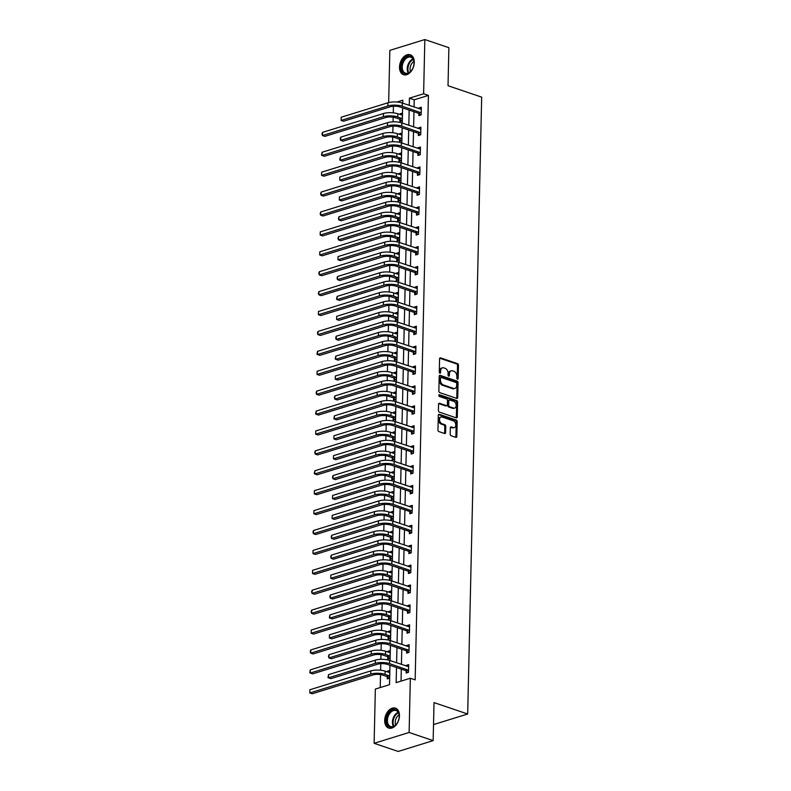 <?xml version="1.0" encoding="UTF-8"?>
<svg xmlns="http://www.w3.org/2000/svg" width="791" height="791" viewBox="0 0 791 791"><rect width="100%" height="100%" fill="white"/><g stroke="black" fill="none" stroke-linecap="round" stroke-linejoin="round"><path stroke-width="1.19" d="M457.475 379.166A0.929 0.633 72.8 0 0 458.157 378.513L458.464 365.205A1.325 0.9 72.8 0 0 457.544 363.633L440.547 357.878A1.325 0.9 72.8 0 0 439.578 358.807L439.272 372.116A0.929 0.633 72.8 0 0 440.597 372.561L440.636 370.841A4.242 2.877 72.8 0 1 442.406 367.815A4.242 2.877 72.8 0 1 443.751 367.855L445.165 368.339A4.242 2.877 72.8 0 1 448.092 373.372L448.052 375.092A0.929 0.633 72.8 0 0 449.377 375.537L449.417 373.817A4.242 2.877 72.8 0 1 451.186 370.791A4.242 2.877 72.8 0 1 452.531 370.831L453.945 371.315A4.242 2.877 72.8 0 1 456.872 376.348L456.832 378.068A0.929 0.633 72.8 0 0 457.475 379.166M457.188 378.988A0.929 0.633 72.8 0 0 457.208 378.81L457.514 365.501A1.325 0.9 72.8 0 0 456.595 363.929L439.727 358.204M439.638 373.036A0.929 0.633 72.8 0 0 439.648 372.858L439.687 371.137L440.636 370.841M448.418 376.012A0.929 0.633 72.8 0 0 448.428 375.834L448.467 374.113L449.417 373.817M384.693 720.393A10.52 6.931 108.7 0 1 395.441 708.143A10.52 6.931 108.7 0 1 399.445 715.825A10.52 6.931 108.7 0 1 388.688 728.076A10.52 6.931 108.7 0 1 384.693 720.393M399.514 67.027A10.52 6.931 108.7 0 1 410.272 54.777A10.52 6.931 108.7 0 1 414.266 62.459A10.52 6.931 108.7 0 1 403.509 74.71A10.52 6.931 108.7 0 1 399.514 67.027M450.188 434.16A1.325 0.9 72.8 0 0 451.107 435.732L455.873 437.354A1.325 0.9 72.8 0 0 456.842 436.414L457.178 421.633A1.325 0.9 72.8 0 0 456.259 420.061L439.272 414.306A1.325 0.9 72.8 0 0 438.293 415.235L437.957 430.017A1.325 0.9 72.8 0 0 438.876 431.589L444.641 433.537A1.325 0.9 72.8 0 0 445.61 432.608L445.748 426.28A1.325 0.9 72.8 0 0 444.839 424.708L441.981 423.739A3.54 2.403 72.8 0 1 439.578 420.318A3.54 2.403 72.8 0 1 441.012 417.005A3.54 2.403 72.8 0 1 442.129 417.045L453.322 420.832A3.54 2.403 72.8 0 1 455.725 424.263A3.54 2.403 72.8 0 1 454.291 427.565A3.54 2.403 72.8 0 1 453.164 427.536L451.305 426.903A1.325 0.9 72.8 0 0 450.326 427.832L450.188 434.16M388.658 102.573L389.844 50.377L424.836 39.55L448.883 47.697L448.022 85.725L481.679 97.145L467.679 714.006L434.022 702.596L433.161 740.623L409.115 732.476L374.123 743.303L375.349 689.06L389.538 684.68L389.973 665.29M424.836 39.55L423.61 93.783L409.422 98.173L409.254 105.391M396.499 667.505L396.153 682.633L410.341 678.243L415.156 679.874L428.415 95.414L423.61 93.783M410.341 678.243L409.115 732.476M456.753 398.397A1.325 0.9 72.8 0 0 457.732 397.458L458.058 382.676A1.325 0.9 72.8 0 0 457.149 381.104L440.152 375.349A1.325 0.9 72.8 0 0 439.183 376.279L438.847 391.061A1.325 0.9 72.8 0 0 439.766 392.633L456.753 398.397M457.623 402.154L457.287 416.936A1.325 0.9 72.8 0 1 456.308 417.875L439.321 412.111A1.325 0.9 72.8 0 1 438.402 410.539L438.55 404.211A1.325 0.9 72.8 0 1 439.519 403.281L446.411 405.615A1.325 0.9 72.8 0 0 447.38 404.685L447.479 400.483A1.325 0.9 72.8 0 0 446.559 398.911L439.391 396.479A0.929 0.633 72.8 0 1 439.43 394.729L456.704 400.582A1.325 0.9 72.8 0 1 457.623 402.154L456.674 402.451L456.338 417.233L457.287 416.936M433.517 724.576L467.679 714.006M428.415 95.414L414.227 99.804L414.069 107.022M413.96 111.729L413.614 126.926M413.505 131.642L413.159 146.829M413.05 151.546L412.714 166.743M412.605 171.449L412.259 186.646M412.151 191.363L411.804 206.56M411.696 211.266L411.36 226.463M411.251 231.17L410.905 246.367M410.796 251.083L410.45 266.28M410.341 270.987L409.995 286.184M409.896 290.9L409.55 306.087M409.441 310.804L409.095 326.001M408.987 330.707L408.64 345.904M408.542 350.621L408.196 365.818M408.087 370.524L407.741 385.721M407.632 390.428L407.286 405.625M407.187 410.341L406.841 425.538M406.732 430.245L406.386 445.442M406.277 450.158L405.931 465.345M405.823 470.062L405.486 485.259M405.378 489.965L405.032 505.162M404.923 509.879L404.577 525.076M404.468 529.782L404.132 544.979M404.023 549.686L403.677 564.883M403.568 569.599L403.222 584.796M403.113 589.503L402.767 604.7M402.668 609.416L402.322 624.603M402.214 629.32L401.868 644.517M401.759 649.223L401.413 664.42M401.314 669.137L401.037 681.12M418.844 113.548L418.805 115.624L421.168 114.893L421.336 107.23L418.973 107.962L418.963 108.674M418.399 133.461L418.35 135.528L420.713 134.796L420.891 127.143L418.518 127.875L418.508 128.587M417.945 153.365L417.895 155.431L420.258 154.71L420.436 147.047L418.073 147.779L418.053 148.49M417.49 173.269L417.45 175.345L419.813 174.613L419.981 166.96L417.618 167.682L417.599 168.404M417.045 193.182L416.995 195.248L419.359 194.517L419.537 186.864L417.164 187.596L417.154 188.307M416.59 213.086L416.541 215.162L418.904 214.43L419.082 206.767L416.719 207.499L416.699 208.211M416.135 232.999L416.086 235.065L418.459 234.334L418.627 226.681L416.264 227.412L416.244 228.124M415.69 252.902L415.641 254.969L418.004 254.237L418.172 246.584L415.809 247.316L415.799 248.028M415.235 272.806L415.186 274.882L417.549 274.151L417.727 266.488L415.364 267.22L415.344 267.931M414.781 292.719L414.731 294.786L417.094 294.054L417.272 286.401L414.909 287.133L414.889 287.845M414.326 312.623L414.286 314.699L416.649 313.968L416.817 306.305L414.454 307.037L414.444 307.748M413.881 332.527L413.831 334.603L416.195 333.871L416.373 326.218L414.009 326.95L413.99 327.662M413.426 352.44L413.377 354.506L415.74 353.775L415.918 346.122L413.555 346.853L413.535 347.565M412.971 372.343L412.932 374.42L415.295 373.688L415.463 366.025L413.1 366.757L413.09 367.469M412.526 392.257L412.477 394.323L414.84 393.592L415.018 385.939L412.645 386.67L412.635 387.382M412.071 412.16L412.022 414.227L414.385 413.495L414.563 405.842L412.2 406.574L412.18 407.286M411.617 432.064L411.577 434.14L413.94 433.409L414.108 425.746L411.745 426.478L411.725 427.189M411.172 451.977L411.122 454.044L413.485 453.312L413.663 445.659L411.29 446.391L411.28 447.103M410.717 471.881L410.667 473.957L413.031 473.226L413.209 465.563L410.845 466.295L410.826 467.006M410.262 491.784L410.213 493.861L412.586 493.129L412.754 485.476L410.391 486.208L410.371 486.92M409.817 511.698L409.768 513.764L412.131 513.033L412.299 505.38L409.936 506.111L409.926 506.823M409.362 531.601L409.313 533.678L411.676 532.946L411.854 525.283L409.491 526.015L409.471 526.727M408.907 551.515L408.858 553.581L411.231 552.85L411.399 545.197L409.036 545.928L409.016 546.64M408.453 571.418L408.413 573.485L410.776 572.753L410.944 565.1L408.581 565.832L408.571 566.544M408.008 591.322L407.958 593.398L410.321 592.667L410.499 585.004L408.136 585.736L408.116 586.447M407.553 611.235L407.503 613.302L409.867 612.57L410.045 604.917L407.681 605.649L407.662 606.361M407.098 631.139L407.058 633.215L409.422 632.484L409.59 624.821L407.227 625.552L407.217 626.264M406.653 651.042L406.604 653.119L408.967 652.387L409.145 644.734L406.782 645.466L406.762 646.178M406.198 670.956L406.149 673.022L408.512 672.291L408.69 664.638L406.327 665.369L406.307 666.081M393.424 106.251L393.275 112.836M393.176 117.177L393.068 121.854M392.969 126.164L392.82 132.75M392.722 137.08L392.613 141.757M392.524 146.068L392.366 152.653M392.267 156.994L392.168 161.671M392.069 165.972L391.921 172.557M391.822 176.897L391.713 181.574M391.614 185.885L391.466 192.47M391.367 196.801L391.258 201.487M391.159 205.789L391.011 212.374M390.912 216.714L390.813 221.391M390.714 225.702L390.566 232.277M390.467 236.618L390.358 241.295M390.26 245.606L390.111 252.191M390.012 256.521L389.904 261.208M389.805 265.509L389.656 272.094M389.558 276.435L389.459 281.112M389.36 285.422L389.212 292.008M389.113 296.338L389.004 301.015M388.905 305.326L388.757 311.911M388.658 316.252L388.549 320.928M388.45 325.23L388.302 331.815M388.203 336.155L388.104 340.832M388.005 345.143L387.857 351.728M387.758 356.059L387.649 360.745M387.55 365.046L387.402 371.632M387.303 375.972L387.195 380.649M387.096 384.96L386.947 391.535M386.848 395.876L386.74 400.553M386.651 404.863L386.492 411.449M386.394 415.779L386.295 420.466M386.196 424.767L386.048 431.352M385.949 435.693L385.84 440.369M385.741 444.68L385.593 451.265M385.494 455.596L385.385 460.273M385.286 464.584L385.138 471.169M385.039 475.51L384.94 480.186M384.841 484.497L384.693 491.073M384.594 495.413L384.485 500.09M384.386 504.401L384.238 510.986M384.139 515.317L384.03 520.003M383.932 524.304L383.783 530.89M383.684 535.23L383.586 539.907M383.487 544.218L383.338 550.793M383.24 555.134L383.131 559.81M383.032 564.121L382.884 570.707M382.785 575.047L382.676 579.724M382.577 584.025L382.429 590.61M382.33 594.951L382.231 599.627M382.132 603.938L381.984 610.523M381.885 614.854L381.776 619.541M381.677 623.842L381.529 630.427M381.43 634.768L381.321 639.444M381.222 643.755L381.074 650.331M380.975 654.671L380.866 659.348M380.778 663.659L380.619 670.244M380.53 674.575L380.234 687.557M399.93 119.401L399.89 121.468L402.253 120.736L402.421 113.083L400.058 113.815L400.048 114.527M399.485 139.305L399.435 141.381L401.798 140.65L401.976 132.987L399.603 133.719L399.593 134.43M399.03 159.218L398.98 161.285L401.344 160.553L401.521 152.9L399.158 153.632L399.139 154.344M398.575 179.122L398.535 181.198L400.899 180.467L401.067 172.804L398.704 173.536L398.684 174.247M398.13 199.025L398.081 201.102L400.444 200.37L400.622 192.717L398.249 193.449L398.239 194.161M397.675 218.939L397.626 221.005L399.989 220.274L400.167 212.621L397.804 213.352L397.784 214.064M397.22 238.842L397.171 240.919L399.544 240.187L399.712 232.524L397.349 233.256L397.329 233.968M396.766 258.756L396.726 260.822L399.089 260.091L399.257 252.438L396.894 253.169L396.884 253.881M396.321 278.659L396.271 280.726L398.634 279.994L398.812 272.341L396.449 273.073L396.429 273.785M395.866 298.563L395.816 300.639L398.18 299.908L398.357 292.245L395.994 292.977L395.975 293.688M395.411 318.476L395.371 320.543L397.735 319.811L397.903 312.158L395.54 312.89L395.53 313.602M394.966 338.38L394.917 340.456L397.28 339.725L397.458 332.062L395.095 332.793L395.075 333.505M394.511 358.283L394.462 360.36L396.825 359.628L397.003 351.975L394.64 352.707L394.62 353.419M394.056 378.197L394.017 380.263L396.38 379.532L396.548 371.879L394.185 372.61L394.175 373.322M393.611 398.1L393.562 400.177L395.925 399.445L396.103 391.782L393.73 392.514L393.72 393.226M393.157 418.014L393.107 420.08L395.47 419.349L395.648 411.696L393.285 412.427L393.265 413.139M392.702 437.917L392.662 439.984L395.025 439.252L395.193 431.599L392.83 432.331L392.811 433.043M392.257 457.821L392.207 459.897L394.571 459.166L394.749 451.503L392.376 452.234L392.366 452.946M391.802 477.734L391.753 479.801L394.116 479.069L394.294 471.416L391.931 472.148L391.911 472.86M391.347 497.638L391.298 499.714L393.671 498.983L393.839 491.32L391.476 492.051L391.456 492.763M390.902 517.541L390.853 519.618L393.216 518.886L393.384 511.233L391.021 511.965L391.011 512.677M390.447 537.455L390.398 539.521L392.761 538.79L392.939 531.137L390.576 531.868L390.556 532.58M389.993 557.358L389.943 559.435L392.316 558.703L392.484 551.04L390.121 551.772L390.101 552.484M389.538 577.272L389.498 579.338L391.861 578.607L392.029 570.954L389.666 571.685L389.656 572.397M389.093 597.175L389.043 599.242L391.407 598.52L391.585 590.857L389.221 591.589L389.202 592.301M388.638 617.079L388.589 619.155L390.952 618.424L391.13 610.771L388.767 611.492L388.747 612.204M388.183 636.992L388.144 639.059L390.507 638.327L390.675 630.674L388.312 631.406L388.302 632.118M387.738 656.896L387.689 658.972L390.052 658.241L390.23 650.578L387.867 651.309L387.847 652.021M387.283 676.799L387.234 678.876L389.597 678.144L389.775 670.491L387.412 671.223L387.392 671.935M433.161 740.623L398.17 751.45L374.123 743.303M402.738 103.176L402.797 100.22L396.963 102.019M390.082 660.584L390.428 645.387M390.536 640.67L390.883 625.473M390.991 620.767L391.327 605.57M391.436 600.863L391.782 585.666M391.891 580.95L392.237 565.753M392.346 561.046L392.692 545.849M392.791 541.133L393.137 525.946M393.246 521.229L393.592 506.032M393.7 501.326L394.047 486.129M394.145 481.412L394.491 466.215M394.6 461.509L394.946 446.312M395.055 441.605L395.401 426.408M395.5 421.692L395.846 406.495M395.955 401.788L396.301 386.591M396.41 381.875L396.756 366.678M396.864 361.971L397.201 346.774M397.309 342.068L397.655 326.871M397.764 322.155L398.11 306.957M398.219 302.251L398.565 287.054M398.664 282.338L399.01 267.15M399.119 262.434L399.465 247.237M399.574 242.53L399.92 227.333M400.019 222.617L400.365 207.42M400.473 202.714L400.819 187.516M400.928 182.81L401.274 167.613M401.373 162.897L401.719 147.699M401.828 142.993L402.174 127.796M402.283 123.08L402.629 107.892M409.155 110.097L408.809 125.294M408.7 130.011L408.354 145.208M408.245 149.914L407.899 165.111M407.79 169.818L407.454 185.015M407.345 189.731L406.999 204.928M406.89 209.635L406.544 224.832M406.436 229.548L406.09 244.735M405.991 249.452L405.645 264.649M405.536 269.355L405.19 284.552M405.081 289.269L404.735 304.466M404.636 309.172L404.29 324.369M404.181 329.076L403.835 344.273M403.726 348.989L403.38 364.186M403.281 368.893L402.935 384.09M402.827 388.806L402.481 403.993M402.372 408.71L402.026 423.907M401.917 428.613L401.581 443.81M401.472 448.527L401.126 463.724M401.017 468.43L400.671 483.627M400.562 488.334L400.226 503.531M400.117 508.247L399.771 523.444M399.663 528.151L399.317 543.348M399.208 548.064L398.862 563.251M398.763 567.968L398.417 583.165M398.308 587.871L397.962 603.068M397.853 607.785L397.507 622.982M397.408 627.688L397.062 642.885M396.953 647.592L396.607 662.789M414.227 99.804L409.422 98.173M400.058 113.815L402.392 114.606M418.973 107.962L421.306 108.753M418.518 127.875L420.852 128.666M399.603 133.719L401.937 134.51M418.073 147.779L420.397 148.57M399.158 153.632L401.482 154.423M417.618 167.682L419.952 168.473M398.704 173.536L401.037 174.327M417.164 187.596L419.497 188.387M398.249 193.449L400.582 194.23M416.719 207.499L419.042 208.29M397.804 213.352L400.127 214.143M416.264 227.412L418.597 228.194M397.349 233.256L399.682 234.047M415.809 247.316L418.142 248.107M396.894 253.169L399.228 253.96M415.364 267.22L417.688 268.011M396.449 273.073L398.773 273.864M414.909 287.133L417.243 287.924M395.994 292.977L398.328 293.768M414.454 307.037L416.788 307.828M395.54 312.89L397.873 313.681M414.009 326.95L416.333 327.731M395.095 332.793L397.418 333.584M413.555 346.853L415.888 347.645M394.64 352.707L396.973 353.488M413.1 366.757L415.433 367.548M394.185 372.61L396.518 373.401M412.645 386.67L414.978 387.461M393.73 392.514L396.064 393.305M412.2 406.574L414.524 407.365M393.285 412.427L395.609 413.218M411.745 426.478L414.079 427.269M392.83 432.331L395.164 433.122M411.29 446.391L413.624 447.182M392.376 452.234L394.709 453.025M410.845 466.295L413.169 467.085M391.931 472.148L394.254 472.939M410.391 486.208L412.724 486.989M391.476 492.051L393.809 492.842M409.936 506.111L412.269 506.902M391.021 511.965L393.354 512.746M409.491 526.015L411.814 526.806M390.576 531.868L392.9 532.659M409.036 545.928L411.369 546.719M390.121 551.772L392.455 552.563M408.581 565.832L410.915 566.623M389.666 571.685L392 572.476M408.136 585.736L410.46 586.527M389.221 591.589L391.545 592.38M407.681 605.649L410.015 606.44M388.767 611.492L391.1 612.283M407.227 625.552L409.56 626.343M388.312 631.406L390.645 632.197M406.782 645.466L409.105 646.247M387.867 651.309L390.19 652.1M406.327 665.369L408.65 666.16M387.412 671.223L389.736 672.004M451.186 370.791L450.237 371.088A4.242 2.877 72.8 0 0 448.467 374.113M442.406 367.815L441.457 368.112A4.242 2.877 72.8 0 0 439.687 371.137M456.634 398.348A1.325 0.9 72.8 0 0 456.783 397.754L457.119 382.973A1.325 0.9 72.8 0 0 456.199 381.4L439.331 375.685M456.714 383.615A0.929 0.633 72.8 0 0 456.071 382.508L441.151 377.455A0.929 0.633 72.8 0 0 440.468 378.108L440.429 379.927A4.242 2.877 72.8 0 0 443.365 384.95L453.559 388.411A4.242 2.877 72.8 0 0 454.904 388.45A4.242 2.877 72.8 0 0 456.664 385.425L456.714 383.615M440.211 377.742A0.929 0.633 72.8 0 0 439.529 378.395L440.468 378.108M454.904 388.45L453.955 388.747A4.242 2.877 72.8 0 1 452.61 388.707L442.416 385.247A4.242 2.877 72.8 0 1 439.489 380.214L439.529 378.395M456.189 417.826A1.325 0.9 72.8 0 0 456.338 417.233M438.698 403.618L445.462 405.912A1.325 0.9 72.8 0 0 445.887 405.921L446.836 405.625M438.787 395.124L455.754 400.879L456.704 400.582M453.559 408.037A3.54 2.403 72.8 0 0 454.687 408.077A3.54 2.403 72.8 0 0 456.12 404.765A3.54 2.403 72.8 0 0 453.718 401.344L449.772 399.999A1.325 0.9 72.8 0 0 448.804 400.938L448.705 405.13A1.325 0.9 72.8 0 0 449.624 406.703L453.559 408.037L452.62 408.334A3.54 2.403 72.8 0 0 453.737 408.364L454.687 408.077M448.823 400.295A1.325 0.9 72.8 0 0 447.854 401.225L448.804 400.938M452.62 408.334L448.675 406.999A1.325 0.9 72.8 0 1 447.755 405.427L447.854 401.225M456.674 402.451A1.325 0.9 72.8 0 0 455.754 400.879M454.291 427.565L453.342 427.862A3.54 2.403 72.8 0 1 452.225 427.822L450.484 427.239M441.012 417.005L440.063 417.302A3.54 2.403 72.8 0 0 438.639 420.614A3.54 2.403 72.8 0 0 441.032 424.035L441.981 423.739M444.512 433.498A1.325 0.9 72.8 0 0 444.661 432.904L444.809 426.576A1.325 0.9 72.8 0 0 443.889 425.004L441.032 424.035M455.745 437.304A1.325 0.9 72.8 0 0 455.893 436.711L456.229 421.929A1.325 0.9 72.8 0 0 455.319 420.357L438.441 414.632M401.65 120.924L399.633 119.134L395.352 117.681A6.743 2.185 -178.7 0 0 385.81 117.513L324.854 136.368L322.451 135.548L383.408 116.702A10.115 3.283 1.3 0 1 397.715 116.949L402.293 118.67M402.382 115.16L397.784 113.766L397.715 116.949M322.53 132.364L322.451 135.548L321.996 133.946L322.53 132.364L383.477 113.508A10.115 3.283 1.3 0 1 397.784 113.766M399.633 119.134L401.996 118.403M421.296 109.306L402.273 103.018L402.204 106.212L421.207 112.816M420.565 115.071L418.548 113.291L399.841 106.943A6.743 2.185 -178.7 0 0 390.299 106.775L343.531 121.241L341.129 120.42L387.897 105.964A10.115 3.283 1.3 0 1 402.204 106.212M341.198 117.236L341.129 120.42L341.198 117.236L387.966 102.771A10.115 3.283 1.3 0 1 402.273 103.018M418.548 113.291L420.911 112.559M410.687 71.477A9.106 5.992 108.7 0 1 402.036 71.022A9.106 5.992 108.7 0 1 404.636 58.534A9.106 5.992 108.7 0 1 414.049 62.509A9.106 5.992 108.7 0 1 411.211 70.864A9.106 5.992 108.7 0 1 410.687 71.477M414.049 62.687A8.434 5.547 -71.3 0 0 410.845 57.179A8.434 5.547 -71.3 0 0 405.348 59.177A8.434 5.547 -71.3 0 0 402.233 67.304A8.434 5.547 -71.3 0 0 405.437 73.148A8.434 5.547 -71.3 0 0 410.944 71.16A8.434 5.547 -71.3 0 0 411.32 70.725M410.519 71.576A6.644 4.37 108.7 0 1 412.507 62.677A6.644 4.37 108.7 0 1 413.93 61.52M410.994 55.093A10.461 6.882 -71.3 0 0 404.191 57.575A10.461 6.882 -71.3 0 0 400.325 67.64A10.461 6.882 -71.3 0 0 404.28 74.898M386.453 720.344A9.106 5.992 108.7 0 1 392.83 709.824A9.106 5.992 108.7 0 1 399.218 715.875A9.106 5.992 108.7 0 1 399.218 716.399A9.106 5.992 108.7 0 1 396.38 724.23A9.106 5.992 108.7 0 1 389.736 726.929A9.106 5.992 108.7 0 1 386.453 720.344M399.218 716.053A8.434 5.547 -71.3 0 0 396.024 710.545A8.434 5.547 -71.3 0 0 387.402 720.364A8.434 5.547 -71.3 0 0 390.606 726.514A8.434 5.547 -71.3 0 0 396.499 724.091M395.698 724.942A6.644 4.37 108.7 0 1 395.233 722.193A6.644 4.37 108.7 0 1 399.109 714.886M396.162 708.459A10.461 6.882 -71.3 0 0 385.504 720.641A10.461 6.882 -71.3 0 0 389.449 728.264M401.205 140.828L399.178 139.048L394.897 137.594A6.743 2.185 -178.7 0 0 385.355 137.426L324.409 156.272L322.006 155.461L382.953 136.606A10.115 3.283 1.3 0 1 397.26 136.863L401.848 138.573M401.927 135.063L397.329 133.669L397.26 136.863M322.075 152.268L322.006 155.461L321.512 155.125L322.075 152.268L383.032 133.422A10.115 3.283 1.3 0 1 397.329 133.669M399.178 139.048L401.551 138.316M400.75 160.741L398.733 158.951L394.442 157.498A6.743 2.185 -178.7 0 0 384.91 157.33L323.954 176.185L321.551 175.365L382.508 156.519A10.115 3.283 1.3 0 1 396.805 156.766L401.393 158.487M401.472 154.967L396.884 153.573L396.805 156.766M321.621 172.181L321.551 175.365L321.621 172.181L382.577 153.325A10.115 3.283 1.3 0 1 396.884 153.573M398.733 158.951L401.096 158.22M420.842 129.21L401.818 122.931L401.749 126.115L420.763 132.73M420.12 134.984L418.093 133.195L399.386 126.847A6.743 2.185 -178.7 0 0 389.844 126.679L343.076 141.144L340.674 140.333L387.442 125.868A10.115 3.283 1.3 0 1 401.749 126.115M340.753 137.14L340.674 140.333L340.219 138.722L340.753 137.14L387.511 122.674A10.115 3.283 1.3 0 1 401.818 122.931M418.093 133.195L420.466 132.463M420.387 149.123L401.373 142.835L401.294 146.028L420.308 152.633M419.665 154.888L417.648 153.098L398.931 146.76A6.743 2.185 -178.7 0 0 389.399 146.592L342.632 161.057L340.229 160.237L386.987 145.771A10.115 3.283 1.3 0 1 401.294 146.028M340.298 157.053L340.229 160.237L339.735 159.911L340.298 157.053L387.066 142.588A10.115 3.283 1.3 0 1 401.373 142.835M417.648 153.098L420.011 152.366M400.295 180.645L398.278 178.855L393.997 177.402A6.743 2.185 -178.7 0 0 384.456 177.233L323.499 196.089L321.097 195.278L382.053 176.423A10.115 3.283 1.3 0 1 396.36 176.67L400.938 178.39M401.017 174.88L396.429 173.486L396.36 176.67M321.176 192.084L321.097 195.278L320.642 193.666L321.176 192.084L382.122 173.229A10.115 3.283 1.3 0 1 396.429 173.486M398.278 178.855L400.642 178.123M399.851 200.558L397.824 198.768L393.542 197.315A6.743 2.185 -178.7 0 0 384.001 197.147L323.054 215.992L320.642 215.182L381.598 196.326A10.115 3.283 1.3 0 1 395.905 196.583L400.493 198.294M400.572 194.784L395.975 193.39L395.905 196.583M320.721 211.988L320.642 215.182L320.187 213.57L320.721 211.988L381.667 193.142A10.115 3.283 1.3 0 1 395.975 193.39M397.824 198.768L400.197 198.037M399.396 220.462L397.379 218.672L393.087 217.218A6.743 2.185 -178.7 0 0 383.556 217.05L322.599 235.906L320.197 235.085L381.143 216.24A10.115 3.283 1.3 0 1 395.451 216.487L400.038 218.207M400.117 214.687L395.53 213.303L395.451 216.487M320.266 231.901L320.197 235.085L320.266 231.901L381.222 213.046A10.115 3.283 1.3 0 1 395.53 213.303M397.379 218.672L399.742 217.94M419.932 169.027L400.918 162.738L400.849 165.932L419.853 172.537M419.21 174.801L417.193 173.011L398.486 166.664A6.743 2.185 -178.7 0 0 388.945 166.496L342.177 180.961L339.774 180.15L386.542 165.685A10.115 3.283 1.3 0 1 400.849 165.932M339.843 176.957L339.774 180.15L339.843 176.957L386.611 162.491A10.115 3.283 1.3 0 1 400.918 162.738M417.193 173.011L419.556 172.28M419.487 188.93L400.464 182.652L400.394 185.836L419.408 192.45M418.765 194.705L416.738 192.915L398.031 186.567A6.743 2.185 -178.7 0 0 388.49 186.399L341.722 200.865L339.319 200.054L386.087 185.588A10.115 3.283 1.3 0 1 400.394 185.836M339.388 196.86L339.319 200.054L339.388 196.86L386.156 182.395A10.115 3.283 1.3 0 1 400.464 182.652M416.738 192.915L419.111 192.183M419.032 208.844L400.019 202.555L399.939 205.749L418.953 212.354M418.31 214.608L416.293 212.819L397.576 206.481A6.743 2.185 -178.7 0 0 388.045 206.313L341.277 220.778L338.864 219.957L385.632 205.492A10.115 3.283 1.3 0 1 399.939 205.749M338.944 216.774L338.864 219.957L338.41 218.356L338.944 216.774L385.711 202.308A10.115 3.283 1.3 0 1 400.019 202.555M416.293 212.819L418.657 212.087M398.941 240.365L396.924 238.575L392.643 237.132A6.743 2.185 -178.7 0 0 383.101 236.964L322.145 255.809L319.742 254.999L380.698 236.143A10.115 3.283 1.3 0 1 395.006 236.4L399.584 238.111M399.663 234.601L395.075 233.207L395.006 236.4M319.811 251.805L319.742 254.999L319.811 251.805L380.768 232.95A10.115 3.283 1.3 0 1 395.075 233.207M396.924 238.575L399.287 237.844M418.577 228.747L399.564 222.469L399.495 225.653L418.498 232.267M417.856 234.522L415.839 232.732L397.122 226.384A6.743 2.185 -178.7 0 0 387.59 226.216L340.822 240.682L338.419 239.871L385.187 225.405A10.115 3.283 1.3 0 1 399.495 225.653M338.489 236.677L338.419 239.871L337.955 238.259L338.489 236.677L385.257 222.212A10.115 3.283 1.3 0 1 399.564 222.469M415.839 232.732L418.202 232M398.496 260.279L396.469 258.489L392.188 257.035A6.743 2.185 -178.7 0 0 382.646 256.867L321.7 275.723L319.287 274.902L380.244 256.047A10.115 3.283 1.3 0 1 394.551 256.304L399.139 258.024M399.218 254.504L394.62 253.11L394.551 256.304M319.366 271.709L319.287 274.902L318.832 273.291L319.366 271.709L380.313 252.863A10.115 3.283 1.3 0 1 394.62 253.11M396.469 258.489L398.832 257.757M418.132 248.661L399.109 242.372L399.04 245.566L418.053 252.171M417.411 254.425L415.384 252.636L396.677 246.298A6.743 2.185 -178.7 0 0 387.135 246.13L340.367 260.595L337.965 259.774L384.733 245.309A10.115 3.283 1.3 0 1 399.04 245.566M338.034 256.581L337.965 259.774L338.034 256.581L384.802 242.125A10.115 3.283 1.3 0 1 399.109 242.372M415.384 252.636L417.747 251.904M398.041 280.182L396.024 278.392L391.733 276.939A6.743 2.185 -178.7 0 0 382.201 276.771L321.245 295.626L318.842 294.816L379.789 275.96A10.115 3.283 1.3 0 1 394.096 276.207L398.684 277.928M398.763 274.418L394.175 273.024L394.096 276.207M318.911 291.622L318.842 294.816L318.377 293.204L318.911 291.622L379.868 272.766A10.115 3.283 1.3 0 1 394.175 273.024M396.024 278.392L398.387 277.661M417.678 268.564L398.664 262.276L398.585 265.469L417.599 272.074M416.956 274.329L414.939 272.549L396.222 266.201A6.743 2.185 -178.7 0 0 386.68 266.033L339.922 280.498L337.51 279.678L384.278 265.222A10.115 3.283 1.3 0 1 398.585 265.469M337.589 276.494L337.51 279.678L337.055 278.076L337.589 276.494L384.357 262.029A10.115 3.283 1.3 0 1 398.664 262.276M414.939 272.549L417.302 271.817M397.586 300.086L395.569 298.306L391.278 296.852A6.743 2.185 -178.7 0 0 381.746 296.684L320.79 315.53L318.387 314.719L379.344 295.864A10.115 3.283 1.3 0 1 393.651 296.121L398.229 297.831M398.308 294.321L393.72 292.927L393.651 296.121M318.457 311.525L318.387 314.719L318.457 311.525L379.413 292.68A10.115 3.283 1.3 0 1 393.72 292.927M395.569 298.306L397.932 297.574M417.223 288.468L398.209 282.189L398.14 285.373L417.144 291.988M416.501 294.242L414.484 292.452L395.767 286.105A6.743 2.185 -178.7 0 0 386.235 285.937L339.468 300.402L337.065 299.591L383.833 285.126A10.115 3.283 1.3 0 1 398.14 285.373M337.134 296.398L337.065 299.591L336.57 299.255L337.134 296.398L383.902 281.932A10.115 3.283 1.3 0 1 398.209 282.189M414.484 292.452L416.847 291.721M397.131 319.999L395.114 318.209L390.833 316.756A6.743 2.185 -178.7 0 0 381.292 316.588L320.345 335.443L317.933 334.623L378.889 315.777A10.115 3.283 1.3 0 1 393.196 316.024L397.784 317.745M397.863 314.225L393.265 312.831L393.196 316.024M318.012 331.439L317.933 334.623L317.478 333.021L318.012 331.439L378.958 312.583A10.115 3.283 1.3 0 1 393.265 312.831M395.114 318.209L397.478 317.478M416.778 308.381L397.754 302.093L397.685 305.286L416.699 311.891M416.046 314.146L414.029 312.356L395.322 306.018A6.743 2.185 -178.7 0 0 385.781 305.85L339.013 320.315L336.61 319.495L383.378 305.029A10.115 3.283 1.3 0 1 397.685 305.286M336.679 316.311L336.61 319.495L336.679 316.311L383.447 301.846A10.115 3.283 1.3 0 1 397.754 302.093M414.029 312.356L416.392 311.624M396.687 339.903L394.669 338.113L390.378 336.659A6.743 2.185 -178.7 0 0 380.837 336.491L319.89 355.347L317.488 354.536L378.434 335.681A10.115 3.283 1.3 0 1 392.741 335.928L397.329 337.648M397.408 334.138L392.82 332.744L392.741 335.928M317.557 351.342L317.488 354.536L316.993 354.2L317.557 351.342L378.513 332.487A10.115 3.283 1.3 0 1 392.82 332.744M394.669 338.113L397.033 337.381M416.323 328.285L397.3 321.996L397.23 325.19L416.244 331.795M415.601 334.059L413.584 332.269L394.867 325.922A6.743 2.185 -178.7 0 0 385.326 325.754L338.558 340.219L336.155 339.408L382.923 324.943A10.115 3.283 1.3 0 1 397.23 325.19M336.234 336.215L336.155 339.408L335.7 337.797L336.234 336.215L383.002 321.749A10.115 3.283 1.3 0 1 397.3 321.996M413.584 332.269L415.947 331.538M396.232 359.816L394.215 358.026L389.923 356.573A6.743 2.185 -178.7 0 0 380.392 356.405L319.435 375.25L317.033 374.44L377.989 355.584A10.115 3.283 1.3 0 1 392.296 355.841L396.874 357.552M396.953 354.042L392.366 352.648L392.296 355.841M317.102 371.246L317.033 374.44L317.102 371.246L378.058 352.4A10.115 3.283 1.3 0 1 392.366 352.648M394.215 358.026L396.578 357.295M415.868 348.188L396.855 341.91L396.775 345.103L415.789 351.708M415.146 353.963L413.129 352.173L394.412 345.825A6.743 2.185 -178.7 0 0 384.881 345.667L338.113 360.123L335.71 359.312L382.478 344.846A10.115 3.283 1.3 0 1 396.775 345.103M335.78 356.118L335.71 359.312L335.216 358.976L335.78 356.118L382.547 341.653A10.115 3.283 1.3 0 1 396.855 341.91M413.129 352.173L415.493 351.441M395.777 379.72L393.76 377.93L389.479 376.476A6.743 2.185 -178.7 0 0 379.937 376.308L318.981 395.164L316.578 394.343L377.534 375.498A10.115 3.283 1.3 0 1 391.842 375.745L396.42 377.465M396.509 373.945L391.911 372.561L391.842 375.745M316.657 391.159L316.578 394.343L316.123 392.741L316.657 391.159L377.604 372.304A10.115 3.283 1.3 0 1 391.911 372.561M393.76 377.93L396.123 377.198M415.423 368.102L396.4 361.813L396.331 365.007L415.334 371.612M414.692 373.866L412.675 372.077L393.967 365.739A6.743 2.185 -178.7 0 0 384.426 365.571L337.658 380.036L335.255 379.215L382.023 364.75A10.115 3.283 1.3 0 1 396.331 365.007M335.325 376.032L335.255 379.215L335.325 376.032L382.093 361.566A10.115 3.283 1.3 0 1 396.4 361.813M412.675 372.077L415.038 371.345M395.332 399.623L393.315 397.833L389.024 396.39A6.743 2.185 -178.7 0 0 379.482 396.222L318.536 415.067L316.133 414.257L377.08 395.401A10.115 3.283 1.3 0 1 391.387 395.658L395.975 397.369M396.054 393.859L391.456 392.465L391.387 395.658M316.202 411.063L316.133 414.257L315.639 413.92L316.202 411.063L377.159 392.207A10.115 3.283 1.3 0 1 391.456 392.465M393.315 397.833L395.678 397.112M414.968 388.005L395.945 381.727L395.876 384.91L414.889 391.525M414.247 393.78L412.23 391.99L393.513 385.642A6.743 2.185 -178.7 0 0 383.971 385.474L337.203 399.939L334.801 399.129L381.569 384.663A10.115 3.283 1.3 0 1 395.876 384.91M334.88 395.935L334.801 399.129L334.346 397.517L334.88 395.935L381.638 381.47A10.115 3.283 1.3 0 1 395.945 381.727M412.23 391.99L414.593 391.258M394.877 419.537L392.86 417.747L388.569 416.293A6.743 2.185 -178.7 0 0 379.037 416.125L318.081 434.981L315.678 434.16L376.635 415.315A10.115 3.283 1.3 0 1 390.932 415.562L395.52 417.282M395.599 413.762L391.011 412.368L390.932 415.562M315.747 430.966L315.678 434.16L315.747 430.966L376.704 412.121A10.115 3.283 1.3 0 1 391.011 412.368M392.86 417.747L395.223 417.015M414.514 407.919L395.5 401.63L395.421 404.824L414.435 411.429M413.792 413.683L411.775 411.893L393.058 405.556A6.743 2.185 -178.7 0 0 383.526 405.387L336.758 419.853L334.356 419.032L381.114 404.567A10.115 3.283 1.3 0 1 395.421 404.824M334.425 415.839L334.356 419.032L333.861 418.706L334.425 415.839L381.193 401.383A10.115 3.283 1.3 0 1 395.5 401.63M411.775 411.893L414.138 411.162M394.422 439.44L392.405 437.65L388.124 436.197A6.743 2.185 -178.7 0 0 378.582 436.029L317.626 454.884L315.223 454.074L376.18 435.218A10.115 3.283 1.3 0 1 390.487 435.465L395.065 437.186M395.144 433.676L390.556 432.281L390.487 435.465M315.302 450.88L315.223 454.074L314.769 452.462L315.302 450.88L376.249 432.024A10.115 3.283 1.3 0 1 390.556 432.281M392.405 437.65L394.768 436.919M414.059 427.822L395.045 421.534L394.976 424.727L413.98 431.332M413.337 433.587L411.32 431.807L392.613 425.459A6.743 2.185 -178.7 0 0 383.071 425.291L336.304 439.756L333.901 438.936L380.669 424.48A10.115 3.283 1.3 0 1 394.976 424.727M333.97 435.752L333.901 438.936L333.97 435.752L380.738 421.287A10.115 3.283 1.3 0 1 395.045 421.534M411.32 431.807L413.683 431.075M393.977 459.353L391.95 457.564L387.669 456.11A6.743 2.185 -178.7 0 0 378.128 455.942L317.181 474.788L314.778 473.977L375.725 455.122A10.115 3.283 1.3 0 1 390.032 455.379L394.62 457.089M394.699 453.579L390.101 452.185L390.032 455.379M314.848 470.783L314.778 473.977L314.284 473.641L314.848 470.783L375.794 451.938A10.115 3.283 1.3 0 1 390.101 452.185M391.95 457.564L394.323 456.832M413.614 447.726L394.59 441.447L394.521 444.631L413.535 451.246M412.892 453.5L410.865 451.71L392.158 445.363A6.743 2.185 -178.7 0 0 382.617 445.195L335.849 459.66L333.446 458.849L380.214 444.384A10.115 3.283 1.3 0 1 394.521 444.631M333.515 455.656L333.446 458.849L333.515 455.656L380.283 441.19A10.115 3.283 1.3 0 1 394.59 441.447M410.865 451.71L413.238 450.979M393.522 479.257L391.505 477.467L387.214 476.014A6.743 2.185 -178.7 0 0 377.683 475.846L316.726 494.701L314.324 493.881L375.27 475.035A10.115 3.283 1.3 0 1 389.577 475.282L394.165 477.003M394.244 473.483L389.656 472.089L389.577 475.282M314.393 490.697L314.324 493.881L314.393 490.697L375.349 471.841A10.115 3.283 1.3 0 1 389.656 472.089M391.505 477.467L393.869 476.736M413.159 467.639L394.145 461.351L394.066 464.544L413.08 471.149M412.437 473.404L410.42 471.614L391.703 465.276A6.743 2.185 -178.7 0 0 382.172 465.108L335.404 479.573L332.991 478.753L379.759 464.287A10.115 3.283 1.3 0 1 394.066 464.544M333.07 475.569L332.991 478.753L332.536 477.151L333.07 475.569L379.838 461.104A10.115 3.283 1.3 0 1 394.145 461.351M410.42 471.614L412.783 470.882M393.068 499.161L391.051 497.371L386.769 495.917A6.743 2.185 -178.7 0 0 377.228 495.749L316.271 514.605L313.869 513.794L374.825 494.939A10.115 3.283 1.3 0 1 389.132 495.186L393.71 496.906M393.789 493.396L389.202 492.002L389.132 495.186M313.938 510.6L313.869 513.794L313.938 510.6L374.894 491.745A10.115 3.283 1.3 0 1 389.202 492.002M391.051 497.371L393.414 496.639M412.704 487.543L393.691 481.264L393.621 484.448L412.625 491.053M411.982 493.317L409.965 491.527L391.248 485.18A6.743 2.185 -178.7 0 0 381.717 485.012L334.949 499.477L332.546 498.666L379.314 484.201A10.115 3.283 1.3 0 1 393.621 484.448M332.615 495.473L332.546 498.666L332.615 495.473L379.383 481.007A10.115 3.283 1.3 0 1 393.691 481.264M409.965 491.527L412.329 490.796M392.623 519.074L390.596 517.284L386.315 515.831A6.743 2.185 -178.7 0 0 376.773 515.663L315.827 534.508L313.414 533.698L374.37 514.842A10.115 3.283 1.3 0 1 388.678 515.099L393.265 516.81M393.345 513.3L388.747 511.906L388.678 515.099M313.493 530.504L313.414 533.698L312.959 532.086L313.493 530.504L374.44 511.658A10.115 3.283 1.3 0 1 388.747 511.906M390.596 517.284L392.959 516.553M412.259 507.446L393.236 501.168L393.167 504.361L412.18 510.966M411.538 513.221L409.511 511.431L390.803 505.093A6.743 2.185 -178.7 0 0 381.262 504.925L334.494 519.38L332.091 518.57L378.859 504.104A10.115 3.283 1.3 0 1 393.167 504.361M332.161 515.376L332.091 518.57L332.161 515.376L378.929 500.911A10.115 3.283 1.3 0 1 393.236 501.168M409.511 511.431L411.874 510.699M392.168 538.978L390.151 537.188L385.86 535.734A6.743 2.185 -178.7 0 0 376.328 535.566L315.372 554.422L312.969 553.601L373.916 534.756A10.115 3.283 1.3 0 1 388.223 535.003L392.811 536.723M392.89 533.203L388.302 531.819L388.223 535.003M313.038 550.417L312.969 553.601L313.038 550.417L373.995 531.562A10.115 3.283 1.3 0 1 388.302 531.819M390.151 537.188L392.514 536.456M411.804 527.36L392.791 521.071L392.712 524.265L411.725 530.87M411.083 533.124L409.066 531.334L390.349 524.997A6.743 2.185 -178.7 0 0 380.807 524.828L334.049 539.294L331.637 538.473L378.405 524.008A10.115 3.283 1.3 0 1 392.712 524.265M331.716 535.289L331.637 538.473L331.182 536.871L331.716 535.289L378.484 520.824A10.115 3.283 1.3 0 1 392.791 521.071M409.066 531.334L411.429 530.603M391.713 558.881L389.696 557.091L385.415 555.648A6.743 2.185 -178.7 0 0 375.873 555.48L314.917 574.325L312.514 573.515L373.471 554.659A10.115 3.283 1.3 0 1 387.778 554.916L392.356 556.627M392.435 553.117L387.847 551.722L387.778 554.916M312.583 570.321L312.514 573.515L312.583 570.321L373.54 551.465A10.115 3.283 1.3 0 1 387.847 551.722M389.696 557.091L392.059 556.37M411.35 547.263L392.336 540.985L392.267 544.168L411.271 550.783M410.628 553.038L408.611 551.248L389.894 544.9A6.743 2.185 -178.7 0 0 380.362 544.732L333.594 559.197L331.192 558.387L377.96 543.921A10.115 3.283 1.3 0 1 392.267 544.168M331.261 555.193L331.192 558.387L330.727 556.775L331.261 555.193L378.029 540.728A10.115 3.283 1.3 0 1 392.336 540.985M408.611 551.248L410.974 550.516M391.268 578.794L389.241 577.005L384.96 575.551A6.743 2.185 -178.7 0 0 375.418 575.383L314.472 594.239L312.059 593.418L373.016 574.573A10.115 3.283 1.3 0 1 387.323 574.82L391.911 576.54M391.99 573.02L387.392 571.626L387.323 574.82M312.138 590.234L312.059 593.418L311.605 591.816L312.138 590.234L373.085 571.379A10.115 3.283 1.3 0 1 387.392 571.626M389.241 577.005L391.604 576.273M410.905 567.177L391.881 560.888L391.812 564.082L410.826 570.687M410.183 572.941L408.156 571.151L389.449 564.814A6.743 2.185 -178.7 0 0 379.907 564.645L333.14 579.111L330.737 578.29L377.505 563.825A10.115 3.283 1.3 0 1 391.812 564.082M330.806 575.097L330.737 578.29L330.806 575.097L377.574 560.641A10.115 3.283 1.3 0 1 391.881 560.888M408.156 571.151L410.519 570.42M390.813 598.698L388.796 596.908L384.505 595.455A6.743 2.185 -178.7 0 0 374.974 595.287L314.017 614.142L311.614 613.332L372.561 594.476A10.115 3.283 1.3 0 1 386.868 594.723L391.456 596.444M391.535 592.934L386.947 591.539L386.868 594.723M311.684 610.138L311.614 613.332L311.15 611.72L311.684 610.138L372.64 591.282A10.115 3.283 1.3 0 1 386.947 591.539M388.796 596.908L391.159 596.177M410.45 587.08L391.426 580.792L391.357 583.985L410.371 590.59M409.728 592.845L407.711 591.065L388.994 584.717A6.743 2.185 -178.7 0 0 379.453 584.549L332.695 599.014L330.282 598.204L377.05 583.738A10.115 3.283 1.3 0 1 391.357 583.985M330.361 595.01L330.282 598.204L329.827 596.592L330.361 595.01L377.129 580.545A10.115 3.283 1.3 0 1 391.426 580.792M407.711 591.065L410.074 590.333M390.358 618.611L388.341 616.822L384.05 615.368A6.743 2.185 -178.7 0 0 374.519 615.2L313.562 634.046L311.16 633.235L372.116 614.38A10.115 3.283 1.3 0 1 386.423 614.637L391.001 616.347M391.08 612.837L386.492 611.443L386.423 614.637M311.229 630.041L311.16 633.235L311.229 630.041L372.185 611.196A10.115 3.283 1.3 0 1 386.492 611.443M388.341 616.822L390.705 616.09M409.995 606.984L390.981 600.705L390.902 603.889L409.916 610.504M409.273 612.758L407.256 610.968L388.539 604.621A6.743 2.185 -178.7 0 0 379.008 604.453L332.24 618.918L329.837 618.107L376.605 603.642A10.115 3.283 1.3 0 1 390.902 603.889M329.906 614.914L329.837 618.107L329.343 617.771L329.906 614.914L376.674 600.448A10.115 3.283 1.3 0 1 390.981 600.705M407.256 610.968L409.619 610.237M389.904 638.515L387.887 636.725L383.605 635.272A6.743 2.185 -178.7 0 0 374.064 635.104L313.107 653.959L310.705 653.139L371.661 634.293A10.115 3.283 1.3 0 1 385.968 634.54L390.556 636.261M390.635 632.741L386.038 631.347L385.968 634.54M310.784 649.955L310.705 653.139L310.25 651.537L310.784 649.955L371.73 631.099A10.115 3.283 1.3 0 1 386.038 631.347M387.887 636.725L390.25 635.994M409.55 626.897L390.527 620.609L390.457 623.802L409.471 630.407M408.818 632.662L406.801 630.872L388.094 624.534A6.743 2.185 -178.7 0 0 378.553 624.366L331.785 638.831L329.382 638.011L376.15 623.545A10.115 3.283 1.3 0 1 390.457 623.802M329.452 634.827L329.382 638.011L329.452 634.827L376.219 620.362A10.115 3.283 1.3 0 1 390.527 620.609M406.801 630.872L409.165 630.14M389.459 658.419L387.442 656.629L383.151 655.175A6.743 2.185 -178.7 0 0 373.609 655.007L312.663 673.863L310.26 673.052L371.206 654.197A10.115 3.283 1.3 0 1 385.514 654.444L390.101 656.164M390.181 652.654L385.593 651.26L385.514 654.444M310.329 669.858L310.26 673.052L309.765 672.716L310.329 669.858L371.286 651.003A10.115 3.283 1.3 0 1 385.593 651.26M387.442 656.629L389.805 655.897M409.095 646.801L390.072 640.522L390.003 643.706L409.016 650.311M408.374 652.575L406.356 650.785L387.639 644.438A6.743 2.185 -178.7 0 0 378.098 644.269L331.33 658.735L328.927 657.924L375.695 643.459A10.115 3.283 1.3 0 1 390.003 643.706M329.007 654.73L328.927 657.924L328.473 656.312L329.007 654.73L375.765 640.265A10.115 3.283 1.3 0 1 390.072 640.522M406.356 650.785L408.72 650.054M389.004 678.332L386.987 676.542L382.696 675.089A6.743 2.185 -178.7 0 0 373.164 674.921L312.208 693.776L309.805 692.956L370.761 674.1A10.115 3.283 1.3 0 1 385.069 674.357L389.647 676.078M389.726 672.558L385.138 671.163L385.069 674.357M309.874 689.762L309.805 692.956L309.874 689.762L370.831 670.916A10.115 3.283 1.3 0 1 385.138 671.163M386.987 676.542L389.35 675.811M408.64 666.704L389.627 660.426L389.548 663.619L408.561 670.224M407.919 672.479L405.902 670.689L387.185 664.351A6.743 2.185 -178.7 0 0 377.653 664.183L330.885 678.638L328.483 677.828L375.241 663.362A10.115 3.283 1.3 0 1 389.548 663.619M328.552 674.634L328.483 677.828L327.988 677.492L328.552 674.634L375.32 660.169A10.115 3.283 1.3 0 1 389.627 660.426M405.902 670.689L408.265 669.957M457.208 378.81L458.157 378.513M439.648 372.858L440.597 372.561M448.428 375.834L449.377 375.537M439.796 358.105L440.547 357.878M456.595 363.929L457.544 363.633M457.514 365.501L458.464 365.205M439.391 375.587L440.152 375.349M456.199 381.4L457.149 381.104M457.119 382.973L458.058 382.676M456.783 397.754L457.732 397.458M439.489 380.214L440.429 379.927M442.416 385.247L443.365 384.95M452.61 388.707L453.559 388.411M438.758 403.519L439.519 403.281M445.462 405.912L446.411 405.615M438.896 394.897L439.43 394.729M447.755 405.427L448.705 405.13M448.675 406.999L449.624 406.703M450.544 427.14L451.305 426.903M452.225 427.822L453.164 427.536M443.889 425.004L444.839 424.708M444.809 426.576L445.748 426.28M444.661 432.904L445.61 432.608M438.511 414.533L439.272 414.306M455.319 420.357L456.259 420.061M456.229 421.929L457.178 421.633M455.893 436.711L456.842 436.414M383.477 113.508L383.408 116.702M387.966 102.771L387.897 105.964M408.265 73.039A8.434 5.547 108.7 0 1 410.351 60.867A8.434 5.547 108.7 0 1 413.031 58.989M413.307 59.493A8.157 5.369 -71.3 0 0 410.925 61.233A8.157 5.369 -71.3 0 0 408.789 72.802M393.443 726.405A8.434 5.547 108.7 0 1 392.415 722.054A8.434 5.547 108.7 0 1 398.199 712.365M398.476 712.859A8.157 5.369 -71.3 0 0 393.087 722.163A8.157 5.369 -71.3 0 0 393.967 726.168M383.032 133.422L382.953 136.606M382.577 153.325L382.508 156.519M387.511 122.674L387.442 125.868M387.066 142.588L386.987 145.771M382.122 173.229L382.053 176.423M381.667 193.142L381.598 196.326M381.222 213.046L381.143 216.24M386.611 162.491L386.542 165.685M386.156 182.395L386.087 185.588M385.711 202.308L385.632 205.492M380.768 232.95L380.698 236.143M385.257 222.212L385.187 225.405M380.313 252.863L380.244 256.047M384.802 242.125L384.733 245.309M379.868 272.766L379.789 275.96M384.357 262.029L384.278 265.222M379.413 292.68L379.344 295.864M383.902 281.932L383.833 285.126M378.958 312.583L378.889 315.777M383.447 301.846L383.378 305.029M378.513 332.487L378.434 335.681M383.002 321.749L382.923 324.943M378.058 352.4L377.989 355.584M382.547 341.653L382.478 344.846M377.604 372.304L377.534 375.498M382.093 361.566L382.023 364.75M377.159 392.207L377.08 395.401M381.638 381.47L381.569 384.663M376.704 412.121L376.635 415.315M381.193 401.383L381.114 404.567M376.249 432.024L376.18 435.218M380.738 421.287L380.669 424.48M375.794 451.938L375.725 455.122M380.283 441.19L380.214 444.384M375.349 471.841L375.27 475.035M379.838 461.104L379.759 464.287M374.894 491.745L374.825 494.939M379.383 481.007L379.314 484.201M374.44 511.658L374.37 514.842M378.929 500.911L378.859 504.104M373.995 531.562L373.916 534.756M378.484 520.824L378.405 524.008M373.54 551.465L373.471 554.659M378.029 540.728L377.96 543.921M373.085 571.379L373.016 574.573M377.574 560.641L377.505 563.825M372.64 591.282L372.561 594.476M377.129 580.545L377.05 583.738M372.185 611.196L372.116 614.38M376.674 600.448L376.605 603.642M371.73 631.099L371.661 634.293M376.219 620.362L376.15 623.545M371.286 651.003L371.206 654.197M375.765 640.265L375.695 643.459M370.831 670.916L370.761 674.1M375.32 660.169L375.241 663.362M439.915 377.732L440.854 377.445M448.408 400.286L449.357 399.989"/></g></svg>
